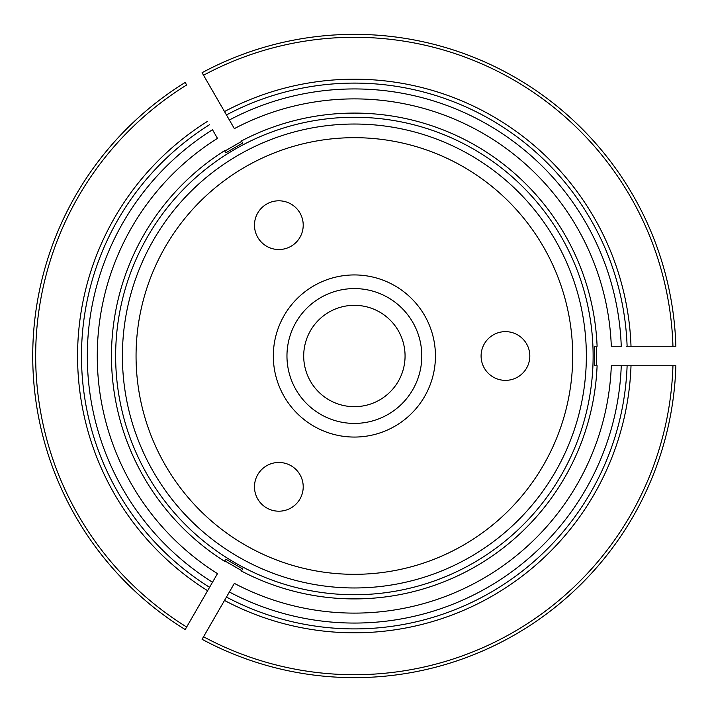 <?xml version="1.0" encoding="UTF-8"?>
<svg xmlns="http://www.w3.org/2000/svg" width="712" height="712" viewBox="0 0 712 712"><rect width="100%" height="100%" fill="white"/><g stroke="black" fill="none" stroke-linecap="round" stroke-linejoin="round"><path stroke-width="1.07" d="M286.963 356A67.418 67.418 0 0 1 354.38 288.582A67.418 67.418 0 0 1 421.798 356A67.418 67.418 0 0 1 354.38 423.418A67.418 67.418 0 0 1 286.963 356M273.319 356A81.061 81.061 0 0 1 394.911 285.797A81.061 81.061 0 0 1 394.911 426.203A81.061 81.061 0 0 1 273.319 356M303.214 486.83A24.368 24.368 0 0 1 266.662 507.932A24.368 24.368 0 0 1 266.662 465.728A24.368 24.368 0 0 1 303.214 486.83M303.214 225.17A24.368 24.368 0 0 1 266.662 246.272A24.368 24.368 0 0 1 266.662 204.068A24.368 24.368 0 0 1 303.214 225.17M529.817 356A24.368 24.368 0 0 1 493.274 377.102A24.368 24.368 0 0 1 493.274 334.898A24.368 24.368 0 0 1 529.817 356M136.054 356A218.326 218.326 0 0 1 463.539 166.928A218.326 218.326 0 0 1 463.539 545.072A218.326 218.326 0 0 1 136.054 356M122.411 356A231.97 231.97 0 0 1 354.38 124.03A231.97 231.97 0 0 1 586.35 356A231.97 231.97 0 0 1 354.38 587.97A231.97 231.97 0 0 1 122.411 356M405.066 356A50.686 50.686 0 0 0 329.042 312.105A50.686 50.686 0 0 0 329.042 399.895A50.686 50.686 0 0 0 405.066 356M593.123 356A238.743 238.743 0 0 0 239.223 146.868A238.743 238.743 0 0 0 226.727 557.745A238.743 238.743 0 0 0 593.123 356M597.101 346.255L594.609 346.255L597.101 346.255A242.917 242.917 0 0 0 241.466 140.931L242.703 143.076L225.82 152.822L224.583 150.677A242.917 242.917 0 0 0 224.494 561.27A242.917 242.917 0 0 0 224.583 561.323L225.82 559.178L242.703 568.924L241.466 571.068A242.917 242.917 0 0 0 597.101 365.745L594.609 365.745L594.609 346.255M627.112 346.255A272.91 272.91 0 0 0 226.452 114.935L203.534 75.241A318.718 318.718 0 0 1 672.947 346.255L675.875 346.255A321.637 321.637 0 0 0 202.075 72.704L203.534 75.241L202.075 72.704A321.637 321.637 0 0 1 675.875 346.255L626.667 346.255M226.452 114.935L229.38 119.999A267.053 267.053 0 0 1 621.256 346.255L611.305 346.255A257.112 257.112 0 0 0 234.355 128.623L226.683 115.326M597.101 365.745L594.609 365.745M596.611 365.745L596.611 346.255M224.583 150.677L225.82 152.822M209.577 124.68A272.91 272.91 0 0 0 209.577 587.32L212.496 582.247A267.053 267.053 0 0 1 212.496 129.753L217.471 138.368A257.112 257.112 0 0 0 217.471 573.632L209.8 586.928M186.66 84.986L185.191 82.45A321.637 321.637 0 0 0 185.191 629.55L186.66 627.014L185.191 629.55A321.637 321.637 0 0 1 185.191 82.45L186.66 84.986A318.718 318.718 0 0 0 186.66 627.014L207.619 590.702A276.808 276.808 0 0 1 207.619 121.298M224.494 561.27L225.668 559.445A240.745 240.745 0 0 0 225.668 559.445L224.583 561.323M209.577 587.32L207.619 590.702M226.452 597.065A272.91 272.91 0 0 0 627.112 365.745L672.947 365.745A318.718 318.718 0 0 1 203.534 636.759L202.075 639.296A321.637 321.637 0 0 0 675.875 365.745L672.947 365.745L675.875 365.745A321.637 321.637 0 0 1 202.075 639.296L226.452 597.065A272.91 272.91 0 0 0 627.112 365.745A272.91 272.91 0 0 1 226.452 597.065L234.355 583.377A257.112 257.112 0 0 0 611.305 365.745L626.667 365.745M224.823 560.905L241.706 570.65M241.466 571.068L242.703 568.924M241.466 140.931L242.703 143.076M241.706 141.35L224.823 151.095M627.112 365.745L621.256 365.745A267.053 267.053 0 0 1 229.38 592.001L226.683 596.674M631.01 365.745A276.808 276.808 0 0 1 224.502 600.447M224.502 111.553A276.808 276.808 0 0 1 631.01 346.255"/></g></svg>
